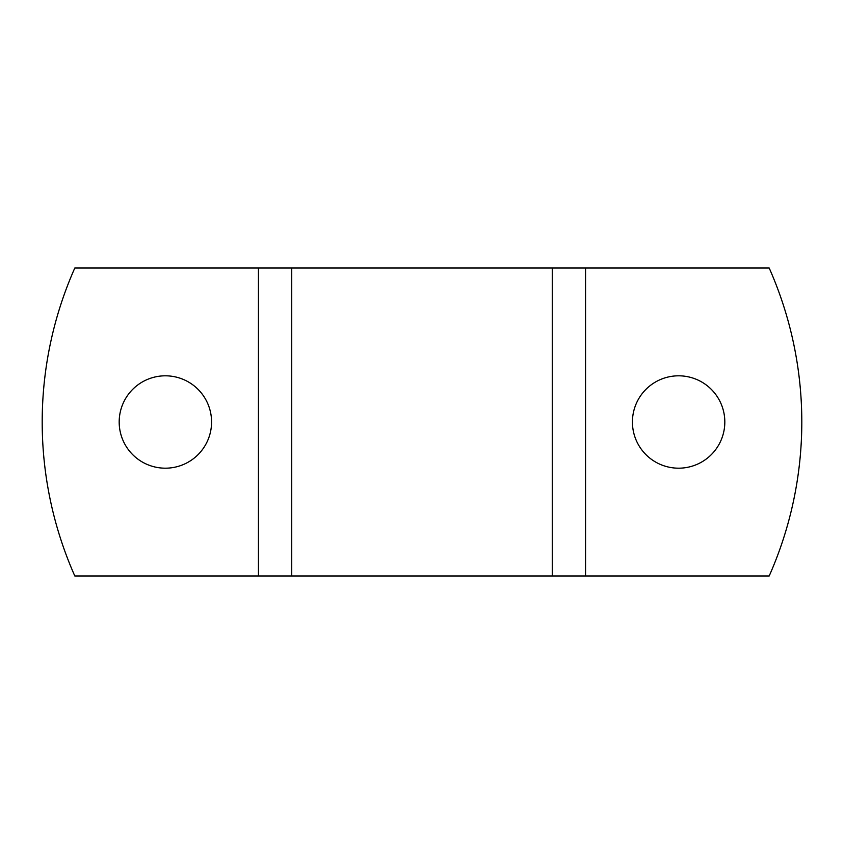 <?xml version="1.0" encoding="UTF-8"?>
<svg xmlns="http://www.w3.org/2000/svg" width="844" height="844" viewBox="0 0 844 844"><rect width="100%" height="100%" fill="white"/><g stroke="black" fill="none" stroke-linecap="round" stroke-linejoin="round"><path stroke-width="1.27" d="M769.19 575.977A379.8 379.8 0 0 0 769.19 268.023L74.81 268.023A379.8 379.8 0 0 0 74.81 575.977L769.19 575.977M632.43 422A46.188 46.188 0 0 0 678.618 468.188A46.188 46.188 0 0 0 724.817 422A46.188 46.188 0 0 0 678.618 375.812A46.188 46.188 0 0 0 632.43 422M119.183 422A46.188 46.188 0 0 0 165.382 468.188A46.188 46.188 0 0 0 211.57 422A46.188 46.188 0 0 0 165.382 375.812A46.188 46.188 0 0 0 119.183 422M552.261 268.023L552.261 575.977M585.557 268.023L585.557 575.977M291.739 268.023L291.739 575.977M258.443 268.023L258.443 575.977"/></g></svg>
